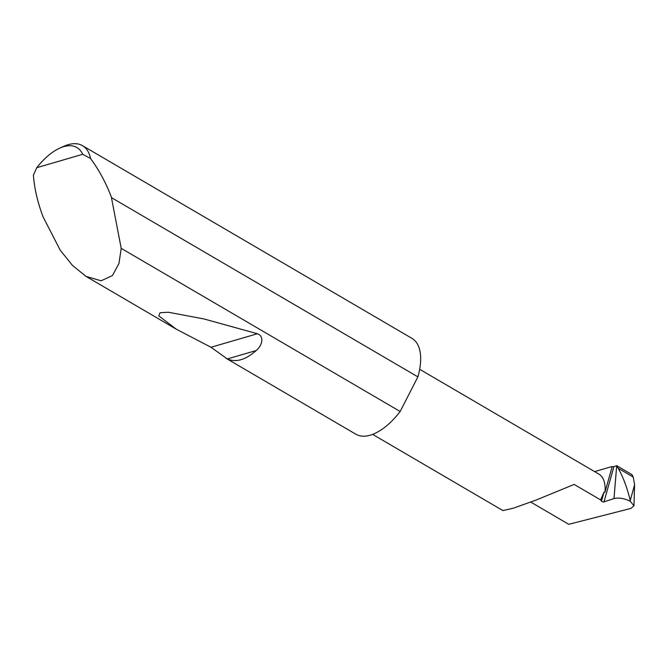 <?xml version="1.0" encoding="UTF-8"?>
<svg xmlns="http://www.w3.org/2000/svg" width="668" height="668" viewBox="0 0 668 668"><rect width="100%" height="100%" fill="white"/><g stroke="black" fill="none" stroke-linecap="round" stroke-linejoin="round"><path stroke-width="1" d="M372.619 434.367L502.912 510.577L513.283 508.206L535.87 500.157L574.163 484.425L600.599 499.889L601.509 501.142A1.478 0.601 -164.3 0 0 602.645 501.802A1.478 0.601 -164.3 0 0 603.997 501.877L613.984 498.579L616.689 465.746L618.142 468.235C622.985 476.651 627.027 487.389 630.266 500.449L634.6 484.717L633.239 477.069L618.142 468.235M256.153 350.541C245.649 359.902 236.029 362.699 227.304 358.95L211.004 347.26L176.319 329.207L158.759 315.864L160.053 312.733L168.369 312.248L203.915 318.937L257.405 333.741C265.43 336.831 261.079 346.759 256.153 350.541L227.304 358.95M59.728 148.154L63.802 146.317A55.536 27.597 120.3 0 1 82.498 145.657A55.536 27.597 120.3 0 1 90.547 158.525C98.839 169.655 105.769 182.464 111.322 196.951L121.2 248.337L118.979 263.451L112.474 275.558L101.085 280.794L85.988 276.368L72.486 265.446L60.203 250.158L43.069 216.841C37.608 202.329 34.377 188.434 33.4 175.175L36.765 167.693L82.732 154.291A51.094 25.392 -59.7 0 0 59.728 148.154A51.094 25.392 -59.7 0 0 36.765 167.693M121.2 248.337L400.157 411.496A55.536 27.597 120.3 0 1 355.869 434.217L225.968 358.248M82.498 145.657L411.939 338.35A55.536 27.597 120.3 0 1 418.026 376.343A55.536 27.597 120.3 0 1 417.876 376.861L111.614 197.728M633.239 477.069L631.936 474.606L616.756 465.721M530.751 502.085L568.76 524.313L630.926 508.423L633.965 505.785L630.225 501.267L630.266 500.449M630.225 501.267C624.33 498.361 618.91 497.46 613.984 498.579M594.612 471.608L612.222 466.481L604.974 492.241A39.971 19.865 -59.7 0 0 598.837 474.08L419.671 369.287M604.974 492.241L604.047 492.124L600.599 499.889M612.222 466.481A1.478 0.601 -164.3 0 0 613.892 466.665L616.689 465.746M400.157 411.496L417.876 376.861M90.547 158.525L82.732 154.291M613.892 466.665L603.997 501.877M604.047 492.124L601.509 501.142M257.405 333.741L211.004 347.26M85.988 276.368L176.319 329.207M634.6 484.717L633.965 505.785"/></g></svg>
